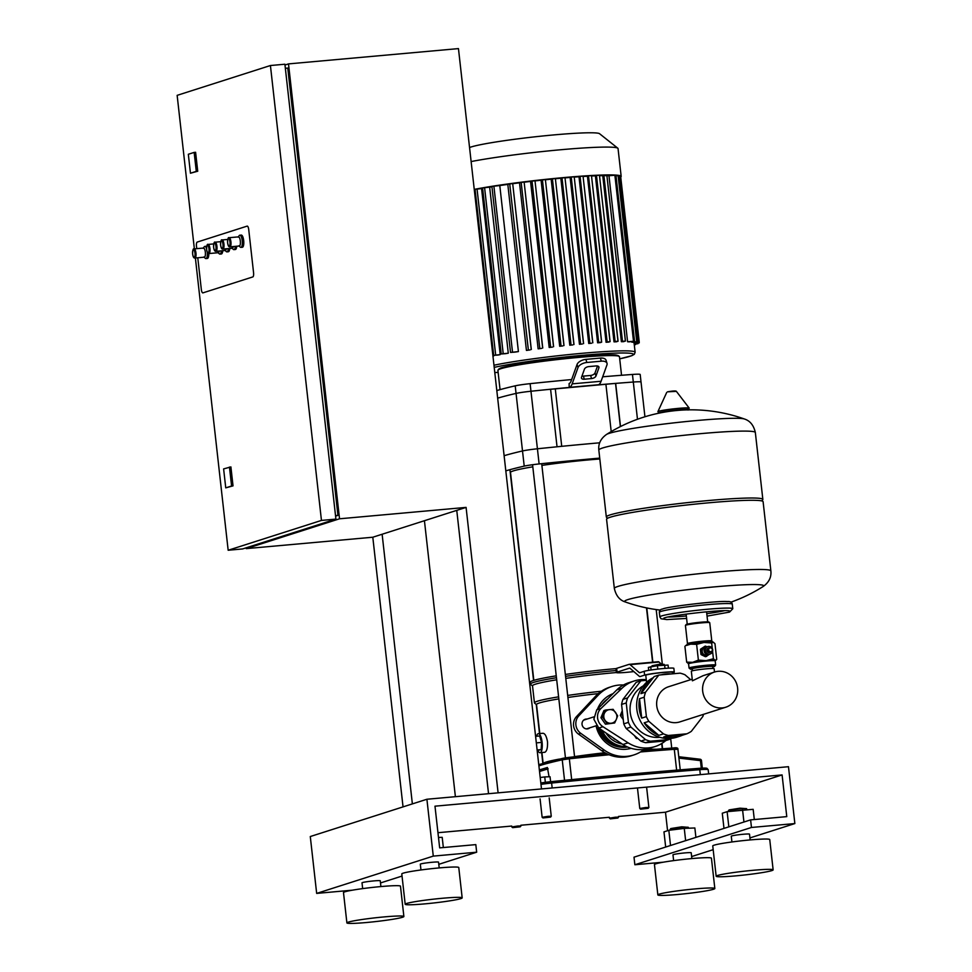 <?xml version="1.0" encoding="UTF-8"?>
<svg xmlns="http://www.w3.org/2000/svg" width="972" height="972" viewBox="0 0 972 972"><rect width="100%" height="100%" fill="white"/><g stroke="black" fill="none" stroke-linecap="round" stroke-linejoin="round"><path stroke-width="1.46" d="M403.04 806.882L372.798 537.224L246.244 548.621L246.159 547.819M488.539 793.699L456.755 510.373L372.798 537.224M382.13 534.236L412.371 803.893M196.478 246.244A3.827 1.203 84.9 0 1 197.219 242.077L247.131 226.124A3.827 1.203 84.9 0 1 247.216 226.099A3.827 1.203 84.9 0 1 248.723 229.538L253.571 272.755A3.827 1.203 84.9 0 1 252.829 276.911L202.917 292.876A3.827 1.203 84.9 0 1 202.844 292.888A3.827 1.203 84.9 0 1 201.326 289.449L197.778 257.774L201.326 289.449A3.827 1.203 84.9 0 0 202.844 292.888A3.827 1.203 84.9 0 0 202.917 292.876L252.829 276.911A3.827 1.203 84.9 0 0 253.571 272.755L248.723 229.538A3.827 1.203 84.9 0 0 247.216 226.099L247.216 226.099A3.827 1.203 84.9 0 0 247.131 226.124L197.219 242.077A3.827 1.203 84.9 0 0 196.478 246.244L196.757 248.65L196.478 246.244M424.436 520.713L455.394 796.688M194.157 152.41L196.283 171.364L190.451 173.223L188.325 154.269L194.157 152.41L195.603 152.276L197.729 171.23L190.451 173.223M197.729 171.23L196.283 171.364M229.453 467.046L231.579 486L225.747 487.859L223.621 468.905L230.899 466.912L233.025 485.866L231.579 486M233.025 485.866L225.747 487.859M194.364 248.868L177.147 95.353L270.423 65.525L321.453 520.421L335.911 519.109L242.636 548.937L228.165 550.249L195.384 257.993M321.453 520.421L228.165 550.249M335.583 516.12L337.94 515.367L287.761 68.064L285.343 68.283M335.522 515.585L337.94 515.367M498.101 792.836L466.086 507.396L456.755 510.373M466.086 507.396L339.532 518.793L246.244 548.621M284.978 65.027L288.502 63.897L339.532 518.793M541.489 788.936L458.456 48.6L288.502 63.897M335.911 519.109L284.893 64.225L270.423 65.525M203.853 256.973L205.274 258.297A6.111 1.92 -95.1 0 0 205.93 258.576A6.111 1.92 -95.1 0 0 207.279 252.185M194.947 258.03L204.351 257.179A4.593 1.434 -95.1 0 0 205.335 252.173A4.593 1.434 -95.1 0 0 203.525 248.042L194.121 248.893C193.234 248.237 192.723 249.901 192.614 253.923C193.027 256.9 193.805 258.273 194.947 258.03A4.593 1.434 -95.1 0 0 195.943 253.012A4.593 1.434 -95.1 0 0 194.133 248.893M205.93 258.576L207.376 258.443A6.111 1.92 -95.1 0 0 208.81 253.558M206.672 246.353A6.111 1.92 -95.1 0 0 206.283 246.256L204.837 246.39A6.111 1.92 -95.1 0 0 204.242 246.791L203.075 248.346M206.538 248.553A6.111 1.92 -95.1 0 0 204.837 246.39M217.85 252.501L219.271 253.814A6.111 1.92 -95.1 0 0 219.927 254.105A6.111 1.92 -95.1 0 0 221.312 250.837M208.944 253.558A4.593 1.434 -95.1 0 0 209.928 248.54A4.593 1.434 -95.1 0 0 208.117 244.422C207.23 243.753 206.72 245.43 206.611 249.44C207.024 252.428 207.801 253.801 208.944 253.558L218.348 252.708A4.593 1.434 -95.1 0 0 219.283 251.019M219.927 254.105L221.373 253.971A6.111 1.92 -95.1 0 0 222.758 250.703M238.833 245.782L240.254 247.107A6.111 1.92 -95.1 0 0 240.91 247.386A6.111 1.92 -95.1 0 0 242.235 240.704A6.111 1.92 -95.1 0 0 239.817 235.212A6.111 1.92 -95.1 0 0 239.221 235.601L238.055 237.156M239.331 246.001A4.593 1.434 -95.1 0 0 240.315 240.983A4.593 1.434 -95.1 0 0 238.505 236.864L229.113 237.703A4.593 1.434 -95.1 0 1 230.923 241.834A4.593 1.434 -95.1 0 1 229.927 246.839L239.331 246.001M242.356 247.265A6.111 1.92 -95.1 0 0 243.68 240.57A6.111 1.92 -95.1 0 0 241.263 235.078L239.817 235.212M231.846 248.018L233.256 249.342A6.111 1.92 -95.1 0 0 233.924 249.634A6.111 1.92 -95.1 0 0 235.309 246.366M222.94 249.087A4.593 1.434 -95.1 0 0 223.925 244.069A4.593 1.434 -95.1 0 0 222.114 239.938C221.215 239.282 220.717 240.959 220.595 244.968C221.009 247.945 221.798 249.318 222.94 249.087L232.332 248.237A4.593 1.434 -95.1 0 0 233.28 246.548M233.924 249.634L235.37 249.5A6.111 1.92 -95.1 0 0 236.755 246.232M224.848 250.254L226.257 251.578A6.111 1.92 -95.1 0 0 226.926 251.87A6.111 1.92 -95.1 0 0 228.311 248.601M215.942 251.323A4.593 1.434 -95.1 0 0 216.926 246.305A4.593 1.434 -95.1 0 0 215.116 242.186C214.217 241.518 213.719 243.194 213.597 247.204C214.022 250.193 214.8 251.554 215.942 251.323L225.334 250.472A4.593 1.434 -95.1 0 0 226.282 248.783M226.926 251.87L228.371 251.736A6.111 1.92 -95.1 0 0 229.757 248.468M550.577 817.1L542.996 817.95L550.577 817.1L551.258 816.249L548.099 816.31L542.133 817.27L540.08 798.911M540.213 777.503L544.745 776.932L545.341 782.326M544.745 776.932L550.043 776.737L550.602 781.707M520.263 826.795L520.943 825.933L517.784 826.006L511.819 826.965L512.681 827.646L520.263 826.795L512.681 827.646M648.202 808.315L648.883 807.453L645.724 807.513L639.77 808.473L640.621 809.166L648.202 808.315L640.621 809.166M617.888 818.011L618.569 817.148L615.41 817.209L609.444 818.169L610.307 818.861L617.888 818.011L610.307 818.861M706.923 646.866A3.9 3.694 72.3 0 0 704.105 650.997A3.9 3.694 72.3 0 0 709.293 654.265M708.977 654.387L707.118 654.982A3.9 3.694 -107.7 0 1 702.234 651.592A3.9 3.694 -107.7 0 1 704.736 647.546L706.608 646.951M710.204 653.986L709.621 654.18A3.9 3.694 -107.7 0 1 704.809 651.191A3.9 3.694 -107.7 0 1 707.239 646.745L707.823 646.562A3.9 3.694 -107.7 0 1 712.634 649.539A3.9 3.694 -107.7 0 1 709.451 654.144A3.9 3.694 -107.7 0 1 707.823 646.562M709.815 652.431A2.296 2.175 -107.7 0 1 706.887 650.705A2.296 2.175 -107.7 0 1 708.418 648.057M710.082 652.334A2.296 2.175 -107.7 0 1 707.094 650.645A2.296 2.175 -107.7 0 1 708.697 647.984M710.411 652.236A2.296 2.175 -107.7 0 1 707.397 650.45A2.296 2.175 -107.7 0 1 709.013 647.874M710.739 652.127A2.296 2.175 -107.7 0 1 707.725 650.341A2.296 2.175 -107.7 0 1 709.341 647.765M710.459 652.176A2.296 2.175 -107.7 0 1 708.029 650.098A2.296 2.175 -107.7 0 1 709.949 647.619A2.296 2.175 -107.7 0 1 712.379 649.697A2.296 2.175 -107.7 0 1 710.459 652.176M710.739 651.69A1.908 1.81 -107.7 0 1 708.722 649.952A1.908 1.81 -107.7 0 1 710.313 647.899A1.908 1.81 -107.7 0 1 712.342 649.624A1.908 1.81 -107.7 0 1 710.739 651.69M714.614 666.379L715.623 665.115A13.377 0.887 173.6 0 0 715.647 665.055A13.377 0.887 173.6 0 0 704.36 665.443A13.377 0.887 173.6 0 0 689.695 667.679A13.377 0.887 173.6 0 0 689.051 668.031A13.377 0.887 173.6 0 0 689.087 668.092L690.351 669.101A12.235 0.814 -6.4 0 1 690.91 668.724A12.235 0.814 -6.4 0 1 704.712 666.634A12.235 0.814 -6.4 0 1 714.614 666.379A12.235 0.814 -6.4 0 1 714.043 666.646A12.235 0.814 -6.4 0 1 712.743 666.974M688.82 663.171A13.766 0.911 173.6 0 0 688.261 663.621A13.766 0.911 173.6 0 0 688.468 663.682A13.766 0.911 173.6 0 0 688.504 663.694L686.669 662.126L692.659 662.345A13.766 0.911 173.6 0 0 688.82 663.171M686.013 625.13A12.235 0.814 -6.4 0 1 699.026 623.113A12.235 0.814 -6.4 0 1 709.706 622.675A12.235 0.814 -6.4 0 1 709.742 622.724L711.783 640.925A12.235 0.814 173.6 0 0 701.468 641.277A12.235 0.814 173.6 0 0 688.054 643.33A12.235 0.814 173.6 0 0 687.471 643.646L685.43 625.458A12.235 0.814 -6.4 0 1 685.454 625.397A12.235 0.814 -6.4 0 1 686.013 625.13M709.706 622.675L708.867 622.007A11.47 0.765 173.6 0 0 698.856 622.42A11.47 0.765 173.6 0 0 686.657 624.303A11.47 0.765 173.6 0 0 686.123 624.559L685.454 625.397M685.527 645.712L686.196 645.226A13.766 0.911 -6.4 0 1 686.779 644.971A13.766 0.911 -6.4 0 1 690.618 644.144A13.766 0.911 -6.4 0 1 703.995 642.456A13.766 0.911 -6.4 0 1 713.169 642.115A13.766 0.911 -6.4 0 1 713.375 642.176A13.766 0.911 -6.4 0 1 713.387 642.176L711.65 643.002L703.995 642.456L696.62 644.351L690.618 644.144L686.426 645.481M715.222 660.693A13.766 0.911 173.6 0 0 715.441 660.571A13.766 0.911 173.6 0 0 715.21 660.304L716.729 659.429L714.967 643.671L713.169 642.115M715.21 660.304A13.766 0.911 173.6 0 0 706.037 660.656A13.766 0.911 173.6 0 0 692.659 662.345L698.382 660.11L706.037 660.656L713.412 658.761L715.21 660.304L716.729 659.429M692.307 669.271A12.235 0.814 -6.4 0 1 690.351 669.101M686.669 662.126L684.908 646.368M698.382 660.11L696.62 644.351M713.412 658.761L712.598 651.434M712.269 648.506L711.65 643.002M709.669 654.156L705.818 656.647A5.164 4.884 -107.7 0 1 705.356 656.683L701.225 654.691A5.164 4.884 -107.7 0 1 700.933 654.29L700.411 649.6A5.164 4.884 -107.7 0 1 700.593 649.162L705.113 646.173A5.164 4.884 -107.7 0 1 705.587 646.137L707.021 646.83M700.593 649.162L705.113 646.173M706.729 656.355A5.164 4.884 -107.7 0 1 706.267 656.392L702.124 654.399A5.164 4.884 -107.7 0 1 701.845 653.998L701.322 649.308A5.164 4.884 -107.7 0 1 701.505 648.871M705.356 656.683L706.267 656.392M701.225 654.691L702.124 654.399M700.933 654.29L701.845 653.998M700.411 649.6L701.322 649.308M625.3 601.96C619.638 600.198 615.993 595.69 614.34 588.449L606.577 519.255A78.756 5.224 -6.4 0 1 610.355 517.189A78.756 5.224 -6.4 0 1 696.717 503.958A78.756 5.224 -6.4 0 1 763.105 501.698L770.869 570.892C771.513 577.198 768.949 582.398 763.178 586.493A70.008 4.641 -6.4 0 0 715.526 586.784A70.008 4.641 -6.4 0 0 625.3 601.96L625.3 601.96A158.266 158.266 0 0 0 660.316 610.1M607.682 518.222L606.54 517.311A78.756 5.224 -6.4 0 1 606.321 516.983A78.756 5.224 -6.4 0 1 610.1 514.917A78.756 5.224 -6.4 0 1 696.462 501.686A78.756 5.224 -6.4 0 1 762.85 499.426A78.756 5.224 -6.4 0 1 762.716 499.79L761.805 500.932M696.875 420.524A70.008 4.641 173.6 0 0 609.298 433.318A70.008 4.641 173.6 0 0 606.504 434.46C600.732 438.566 598.169 443.767 598.825 450.072A78.756 5.224 173.6 0 1 602.591 447.995A78.756 5.224 173.6 0 1 701.104 433.609A78.756 5.224 173.6 0 1 755.341 432.516C753.701 425.262 750.044 420.767 744.394 418.993L744.394 418.993A70.008 4.641 173.6 0 0 696.875 420.524M692.477 670.765L692.258 668.833A10.279 0.68 -6.4 0 1 692.744 668.554A10.279 0.68 -6.4 0 1 704.032 666.828A10.279 0.68 -6.4 0 1 712.695 666.537L712.913 668.481M725.78 707.215A18.468 17.496 72.3 0 0 737.311 686.147A18.468 17.496 72.3 0 0 718.101 671.312A18.468 17.496 72.3 0 0 714.529 672.029A18.468 17.496 72.3 0 0 702.999 693.085A18.468 17.496 72.3 0 0 722.208 707.932A18.468 17.496 72.3 0 0 725.78 707.215L679.841 721.904A18.468 17.496 -107.7 0 1 676.269 722.621A18.468 17.496 -107.7 0 1 657.06 707.786A18.468 17.496 -107.7 0 1 668.59 686.73L692.222 679.173M714.529 672.029L703.133 675.674L692.404 680.813L691.335 671.239A11.47 0.765 -6.4 0 1 706.231 668.833A11.47 0.765 -6.4 0 1 714.128 668.675L714.505 672.041M661.324 664.034L658.992 662.029A7.642 2.394 -95.1 0 0 658.226 661.713A7.642 2.394 -95.1 0 0 658.056 661.75M672.43 672.867L673.535 672.515A15.297 1.008 -6.4 0 0 674.276 672.102A15.297 1.008 -6.4 0 0 661.385 672.551A15.297 1.008 -6.4 0 0 644.606 675.115L640.171 676.536A7.642 2.394 84.9 0 1 640.013 676.561A7.642 2.394 84.9 0 1 639.236 676.257L630.026 668.286A3.827 1.203 -95.1 0 0 629.637 668.129A3.827 1.203 -95.1 0 0 629.564 668.141L617.099 672.126L616.673 668.335A15.297 1.008 173.6 0 0 615.944 668.748L616.37 672.539A15.297 1.008 -6.4 0 1 617.099 672.126M616.673 668.335L629.139 664.35A7.642 2.394 84.9 0 1 629.297 664.326A7.642 2.394 84.9 0 1 630.075 664.629L639.284 672.612A3.827 1.203 -95.1 0 0 639.661 672.758A3.827 1.203 -95.1 0 0 639.746 672.746L644.181 671.324L644.606 675.115M633.841 671.579A15.297 1.008 -6.4 0 1 616.37 672.539A61.929 4.107 -6.4 0 0 565.777 678.383M674.276 672.102L673.851 668.311A15.297 1.008 173.6 0 0 660.96 668.76A15.297 1.008 173.6 0 0 644.181 671.324M664.155 664.386L659.806 664.155L652.03 665.747L659.964 664.496L664.155 664.386L664.253 665.042M668.408 668.153L668.068 665.079L657.424 665.662L648.385 667.387L648.725 670.352M651.082 669.987L650.705 666.646M657.813 669.101L657.424 665.662M664.994 668.384L664.617 665.006M643.343 685.807A27.52 26.074 72.3 0 0 630.221 712.403A27.52 26.074 72.3 0 0 659.806 737.298M640.913 693.656L652.467 678.748A32.112 30.424 72.3 0 0 640.913 693.656L645.578 692.161A32.112 30.424 72.3 0 0 644.193 697.203L639.527 698.698A32.112 30.424 72.3 0 0 639.175 708.539A32.112 30.424 72.3 0 0 641.714 718.114L646.38 716.619A32.112 30.424 72.3 0 0 648.846 721.321L644.181 722.816A32.112 30.424 72.3 0 0 658.822 735.367L663.487 733.872A32.112 30.424 72.3 0 0 668.359 735.476L663.694 736.958A32.112 30.424 72.3 0 0 679.331 736.387A32.112 30.424 72.3 0 0 682.21 735.294L686.876 733.799A32.112 30.424 72.3 0 0 691.299 731.369L702.853 716.461A32.112 30.424 72.3 0 0 703.546 714.323M653.33 677.63A32.112 30.424 72.3 0 0 636.842 709.281A32.112 30.424 72.3 0 0 641.848 723.557A32.112 30.424 72.3 0 0 676.998 737.141L679.331 736.387M672.539 673.827L672.369 672.32A13.377 0.887 173.6 0 0 663.159 672.503A13.377 0.887 173.6 0 0 645.773 675.309L646.562 682.308M626.223 728.55A32.112 30.424 -107.7 0 1 623.757 723.861L628.422 722.366A32.112 30.424 72.3 0 0 630.889 727.068L626.223 728.55L640.864 741.101L645.529 739.619A32.112 30.424 72.3 0 0 650.402 741.211L645.736 742.705A32.112 30.424 -107.7 0 1 640.864 741.101M645.736 742.705L664.253 741.041L668.918 739.546A32.112 30.424 72.3 0 0 671.336 738.331M621.57 704.445A32.112 30.424 -107.7 0 1 622.955 699.403L627.62 697.908A32.112 30.424 72.3 0 0 626.235 702.95L621.57 704.445L623.757 723.861M658.822 735.367L644.181 722.816M663.487 733.872L648.846 721.321M682.21 735.294L663.694 736.958M686.876 733.799L668.359 735.476M652.467 678.748L654.168 676.561L658.834 675.066L680.072 673.146A32.112 30.424 72.3 0 1 684.944 674.75L690.667 679.659M626.235 702.95L628.422 722.366M646.344 680.315L640.876 680.801L627.62 697.908M640.876 680.801L636.21 682.295L622.955 699.403M671.142 673.961A32.112 30.424 72.3 0 0 660.911 674.872M646.38 716.619L644.193 697.203M641.714 718.114L639.527 698.698M645.578 692.161L658.834 675.066M630.889 727.068L645.529 739.619M650.402 741.211L668.918 739.546M622.663 714.153L622.785 715.258M623.283 719.644L620.318 715.404L622.274 710.714M637.644 738.356L636.405 738.465L637.401 738.137M636.405 738.465L634.364 735.537M620.318 715.404L622.42 714.736M611.096 723.253L614.656 722.974L616.345 719.341A6.877 6.525 -107.7 0 1 605.07 720.349A6.877 6.525 -107.7 0 1 609.566 709.609A6.877 6.525 -107.7 0 1 616.345 719.341L617.657 715.817L613.125 709.329L605.617 710.01L602.628 717.166L607.148 723.654L611.096 723.253M602.628 717.166L600.927 717.713L603.916 710.556L605.617 710.01M600.927 717.713L605.447 724.201L607.148 723.654M605.447 724.201L614.656 722.974M665.844 740.53A34.409 32.598 -107.7 0 1 655.079 746.557L649.843 748.221A34.409 32.598 -107.7 0 1 643.197 749.57A34.409 32.598 -107.7 0 1 622.894 744.503L598.764 728.052L593.856 719.207L596.723 709.864L616.783 689.913A34.409 32.598 -107.7 0 1 628.884 682.684L634.121 681.008A34.409 32.598 -107.7 0 1 646.271 679.659M655.079 746.557A34.409 32.598 -107.7 0 1 628.131 742.839L602.944 726.716A11.47 10.862 -107.7 0 1 600.903 708.527L622.007 688.249A34.409 32.598 -107.7 0 1 634.121 681.008M602.98 703.461A26.766 25.357 -107.7 0 1 607.281 699.172M627.645 747.031A26.766 25.357 -107.7 0 1 598.606 727.931M627.341 746.897A26.766 25.357 -107.7 0 1 599.955 728.927M627.159 746.812A26.766 25.357 -107.7 0 1 600.672 729.45M626.685 746.593A26.766 25.357 -107.7 0 1 602.166 730.531M587.076 719.049A4.969 4.702 72.3 0 0 582.046 724.395A4.969 4.702 72.3 0 0 589.87 727.785M596.091 725.805A28.783 27.265 72.3 0 0 631.12 748.306M621.873 747.286A26.487 25.102 -107.7 0 1 597.95 727.396M602.118 704.336A26.487 25.102 -107.7 0 1 606.65 699.682M612.797 693.765A28.783 27.265 72.3 0 0 597.549 709.013M623.489 684.993A35.94 34.044 72.3 0 0 611.959 686.487A35.94 34.044 72.3 0 0 598.084 695.296L578.826 715.854A11.47 10.862 72.3 0 0 580.782 733.338L604.22 750.056A35.94 34.044 72.3 0 0 633.853 754.94A35.94 34.044 72.3 0 0 644.108 749.473M584.123 719.778A4.969 4.702 -107.7 0 1 584.743 719.802M633.853 754.94L631.521 755.694A35.94 34.044 -107.7 0 1 601.887 750.797L578.449 734.079A11.47 10.862 -107.7 0 1 576.493 716.607L595.751 696.037A35.94 34.044 -107.7 0 1 609.626 687.24L611.959 686.487M620.719 177.062A82.96 5.504 173.6 0 0 621.169 176.394L618.046 148.57A82.96 5.504 173.6 0 0 617.827 148.23L599.542 133.699A66.363 4.398 173.6 0 0 541.598 136.104A66.363 4.398 173.6 0 0 470.995 147.015A66.363 4.398 173.6 0 0 469.549 147.525M633.659 342.606L639.248 342.18L633.938 342.8A77.225 5.115 173.6 0 0 633.659 342.606L633.61 342.132M631.654 342.095L637.79 341.609L632.456 342.229A77.225 5.115 173.6 0 0 631.654 342.095L631.593 341.609M627.596 341.755L634.546 341.208L629.103 341.84A77.225 5.115 173.6 0 0 627.596 341.755L608.97 175.725A77.225 5.115 173.6 0 0 604.863 175.64M602.749 175.653L603.867 175.3L622.493 341.33L625.458 341.026L623.477 341.682A77.225 5.115 173.6 0 0 621.375 341.694L602.749 175.653A77.225 5.115 173.6 0 0 599.505 175.713M595.399 175.847L596.48 175.495L615.106 341.537L618.071 341.233L616.357 341.792A77.225 5.115 173.6 0 0 614.025 341.877L595.399 175.847A77.225 5.115 173.6 0 0 591.523 176.005M587.44 176.224L588.51 175.883L607.135 341.913L610.1 341.622L608.569 342.12A77.225 5.115 173.6 0 0 606.066 342.253L587.44 176.224A77.225 5.115 173.6 0 0 583.091 176.491M578.996 176.758L580.077 176.418L598.703 342.448L601.668 342.144L600.259 342.618A77.225 5.115 173.6 0 0 597.622 342.8L578.996 176.758A77.225 5.115 173.6 0 0 574.233 177.111M570.114 177.439L571.232 177.086L589.858 343.116L591.511 343.25A77.225 5.115 173.6 0 0 588.74 343.468L570.114 177.439A77.225 5.115 173.6 0 0 564.999 177.876M579.458 344.282L582.35 344.015A77.225 5.115 173.6 0 0 579.458 344.282L560.832 178.24A77.225 5.115 173.6 0 0 555.401 178.751M569.786 345.206L572.8 344.914A77.225 5.115 173.6 0 0 569.786 345.206L551.16 179.176A77.225 5.115 173.6 0 0 545.413 179.771M559.702 346.263L562.849 345.923A77.225 5.115 173.6 0 0 559.702 346.263L541.076 180.233A77.225 5.115 173.6 0 0 535.013 180.914M549.18 347.466L552.461 347.089A77.225 5.115 173.6 0 0 549.18 347.466L530.554 181.436A77.225 5.115 173.6 0 0 524.139 182.214M538.136 348.839L541.598 348.401A77.225 5.115 173.6 0 0 538.136 348.839L519.51 182.809A77.225 5.115 173.6 0 0 512.706 183.708M526.435 350.418L530.117 349.908A77.225 5.115 173.6 0 0 526.435 350.418L507.809 184.388A77.225 5.115 173.6 0 0 499.79 185.555L518.416 351.585A77.225 5.115 173.6 0 0 515.038 352.107L510.519 352.435L491.893 186.405L499.79 185.555M491.941 186.782A77.225 5.115 173.6 0 0 489.657 187.159L508.283 353.201A77.225 5.115 173.6 0 0 505.61 353.65L501.212 353.978L482.586 187.936L489.657 187.159M482.647 188.398A77.225 5.115 173.6 0 0 481.577 188.592L500.203 354.622A77.225 5.115 173.6 0 0 498.053 355.035L493.679 355.351L475.053 189.321L481.577 188.592M474.3 189.941L475.101 189.868L493.727 355.91A77.225 5.115 173.6 0 0 492.938 356.068M518.416 351.585L510.519 352.435M508.283 353.201L501.212 353.978M500.203 354.622L493.679 355.351M493.727 355.91L492.925 355.971M622.493 341.33L621.375 341.694M603.867 175.3L606.832 174.996L625.385 341.014M615.106 341.537L614.025 341.877M596.48 175.495L599.445 175.203L617.985 341.208M607.135 341.913L606.066 342.253M588.51 175.883L591.474 175.58L610.015 341.597M598.703 342.448L597.622 342.8M580.077 176.418L583.042 176.114L601.583 342.132M589.858 343.116L588.74 343.468M571.232 177.086L574.197 176.782L592.738 342.788M551.16 179.176L555.364 178.471L573.905 344.489M541.076 180.233L545.377 179.504L563.93 345.522M530.554 181.436L534.989 180.671L553.53 346.676M519.51 182.809L524.115 181.983L542.655 347.988M507.809 184.388L512.681 183.477L531.222 349.483M560.832 178.24L564.975 177.572L583.516 343.578M621.169 176.394A82.96 5.504 173.6 0 0 565.643 177.414A82.96 5.504 173.6 0 0 474.239 189.394M608.97 175.725L615.932 175.167L634.546 341.208M615.993 175.786L619.164 175.58L637.79 341.609M619.225 176.199L620.622 176.151L639.248 342.18M634.266 344.647L635.53 344.61L634.291 344.841M634.121 343.262L639.248 342.873L634.145 343.481M634.194 343.954L637.984 343.687L634.218 344.173M617.827 148.23A82.96 5.504 173.6 0 0 559.921 149.822A82.96 5.504 173.6 0 0 471.128 161.571M620.513 426.55L615.677 383.381L550.589 389.298M615.677 383.381A270.362 17.921 -6.4 0 1 633.307 382.032A15.297 1.008 -6.4 0 1 641.034 382.045A15.297 1.008 -6.4 0 1 640.937 382.178M550.589 389.25L557.041 446.792A270.362 17.921 173.6 0 0 537.419 448.785A15.297 1.008 173.6 0 0 522.511 450.959A270.362 17.921 173.6 0 0 504.116 455.698A270.362 17.921 173.6 0 1 522.511 450.959L516.059 393.417A15.297 1.008 -6.4 0 1 530.967 391.242A270.362 17.921 -6.4 0 1 550.589 389.25M571.645 379.554A270.362 17.921 173.6 0 0 530.117 383.661A15.297 1.008 173.6 0 0 515.209 385.835L516.059 393.417A270.362 17.921 -6.4 0 0 497.664 398.156A270.362 17.921 -6.4 0 1 516.059 393.417A15.297 1.008 -6.4 0 1 530.967 391.242A270.362 17.921 -6.4 0 1 569.203 387.439L569.106 383.551A15.297 4.787 -95.1 0 0 571.208 380.781L577.064 364.464L578.012 367.562A7.642 4.058 -17.1 0 1 586.845 362.483L585.897 359.385A7.642 4.058 162.9 0 0 577.064 364.464M607.026 363.37L606.066 360.272A7.642 4.058 162.9 0 0 600.356 358.085L601.303 361.171A7.642 4.058 -17.1 0 1 607.026 363.37A7.642 4.058 -17.1 0 1 606.941 364.962L601.085 381.267A19.112 5.99 -95.1 0 1 598.448 384.742L598.132 384.839A270.362 17.921 -6.4 0 1 633.307 382.032A15.297 1.008 -6.4 0 1 641.034 382.045L640.183 374.463A15.297 1.008 173.6 0 0 632.456 374.451A270.362 17.921 173.6 0 0 602.689 376.796M515.209 385.835A270.362 17.921 173.6 0 0 496.814 390.574M611.206 431.592L605.969 384.827M561.731 446.33L555.34 389.383M620.367 426.611L615.531 383.43M505.817 470.861A270.362 17.921 -6.4 0 1 524.212 466.123A15.297 1.008 -6.4 0 1 539.12 463.948A270.362 17.921 -6.4 0 1 599.724 458.116M599.688 442.807A270.362 17.921 173.6 0 0 537.419 448.785A15.297 1.008 173.6 0 0 522.511 450.959L524.212 466.123M584.451 369.129A3.827 2.029 -17.1 0 1 588.862 366.59L596.091 365.934A3.827 2.029 -17.1 0 1 598.959 367.039A3.827 2.029 -17.1 0 1 598.91 367.829L595.97 376.018A3.827 2.029 -17.1 0 1 591.559 378.558L584.33 379.214A3.827 2.029 -17.1 0 1 581.475 378.12A3.827 2.029 -17.1 0 1 581.511 377.318L584.451 369.129M600.356 358.085L585.897 359.385M601.303 361.171L586.845 362.483M578.012 367.562L572.156 383.867A19.112 5.99 84.9 0 1 569.531 387.342L569.203 387.439M581.961 376.055A3.827 2.029 162.9 0 0 583.37 376.115L590.612 375.459A3.827 2.029 162.9 0 0 595.022 372.92L597.513 365.994M541.89 465.406A60.021 3.973 -6.4 0 1 588.461 459.926A60.021 3.973 -6.4 0 1 599.821 458.991M533.822 680.364L510.507 472.465A60.021 3.973 -6.4 0 1 532.814 466.827M532.522 685.928L530.566 684.385A63.848 4.228 -6.4 0 1 530.396 684.118L530.19 682.223A63.848 4.228 -6.4 0 1 533.251 680.546A63.848 4.228 -6.4 0 1 556.251 675.832M565.34 674.459A63.848 4.228 -6.4 0 1 616.029 668.615M530.396 684.118A63.848 4.228 -6.4 0 1 533.458 682.441A63.848 4.228 -6.4 0 1 556.47 677.727M565.546 676.354A63.848 4.228 -6.4 0 1 616.139 670.522M536.556 704.676L534.588 703.108A61.929 4.107 -6.4 0 1 534.43 702.853L532.51 685.795A61.929 4.107 -6.4 0 1 535.475 684.167A61.929 4.107 -6.4 0 1 556.701 679.78M534.43 702.853A61.929 4.107 -6.4 0 1 537.394 701.225A61.929 4.107 -6.4 0 1 558.608 696.839M567.684 695.442A61.929 4.107 -6.4 0 1 601.389 691.238M539.788 733.532L536.532 704.542A60.021 3.973 -6.4 0 1 539.411 702.963A60.021 3.973 -6.4 0 1 558.839 698.892M567.915 697.483A60.021 3.973 -6.4 0 1 598.278 693.619M544.551 752.279L544.94 752.243C546.884 751.089 547.746 747.602 547.515 741.77C546.458 736.083 544.891 733.265 542.813 733.289L538.318 733.666A9.562 2.989 84.9 0 1 542.133 742.584A9.562 2.989 84.9 0 1 540.238 752.656A9.562 2.989 84.9 0 1 540.031 752.705A9.562 2.989 84.9 0 1 537.832 750.481M536.556 736.254A9.562 2.989 84.9 0 1 538.111 733.714A9.562 2.989 84.9 0 1 538.318 733.666M535.596 736.339L539.63 735.974L541.598 742.414L541.161 749.619L537.127 749.983M541.598 742.414L536.325 742.887M541.161 749.619L537.188 750.53M547.394 767.479L539.363 769.946L547.394 767.479L549.058 776.774M701.492 760.59L702.306 768.123L701.492 760.59A1.531 1.531 0 0 0 700.156 759.241L678.772 756.738L700.156 759.241L700.447 760.614L701.492 760.59A1.531 1.482 64.5 0 0 700.217 759.266M362.665 888.615L362.009 882.819A9.173 0.608 -6.4 0 1 373.928 880.899A9.173 0.608 -6.4 0 1 380.246 880.778L380.903 886.561M346.895 922.902L343.493 892.575A28.674 1.895 -6.4 0 1 380.732 886.586A28.674 1.895 -6.4 0 1 400.476 886.185L403.878 916.511A28.674 1.895 -6.4 0 1 366.638 922.501A28.674 1.895 -6.4 0 1 346.895 922.902A28.674 1.895 -6.4 0 1 384.122 916.912A28.674 1.895 -6.4 0 1 403.878 916.511M420.961 869.964L420.317 864.181A9.173 0.608 -6.4 0 1 432.236 862.261A9.173 0.608 -6.4 0 1 438.554 862.128L439.198 867.923M405.19 904.252L401.788 873.925A28.674 1.895 -6.4 0 1 439.028 867.935A28.674 1.895 -6.4 0 1 458.772 867.534L462.174 897.861A28.674 1.895 -6.4 0 1 424.946 903.863A28.674 1.895 -6.4 0 1 405.19 904.252A28.674 1.895 -6.4 0 1 442.43 898.262A28.674 1.895 -6.4 0 1 462.174 897.861M670.206 830.137L670.121 829.42A9.173 0.608 -6.4 0 1 670.145 829.383A9.173 0.608 -6.4 0 1 682.04 827.512A9.173 0.608 -6.4 0 1 688.334 827.342A9.173 0.608 -6.4 0 1 688.358 827.379L688.455 828.217M688.334 827.342L681.724 826.82L670.814 828.545L670.145 829.383M673.62 860.621L672.976 854.825A9.173 0.608 -6.4 0 1 684.896 852.906A9.173 0.608 -6.4 0 1 691.214 852.772L691.857 858.568M657.85 894.908L654.448 864.582A28.674 1.895 -6.4 0 1 691.687 858.592A28.674 1.895 -6.4 0 1 711.431 858.191L714.833 888.517A28.674 1.895 -6.4 0 1 677.593 894.507A28.674 1.895 -6.4 0 1 657.85 894.908A28.674 1.895 -6.4 0 1 695.089 888.906A28.674 1.895 -6.4 0 1 714.833 888.517M746.642 808.704L740.032 808.182L729.122 809.895L728.441 810.745A9.173 0.608 -6.4 0 1 728.441 810.745A9.173 0.608 -6.4 0 1 740.348 808.862A9.173 0.608 -6.4 0 1 746.642 808.704A9.173 0.608 -6.4 0 1 746.666 808.74L746.751 809.567M731.928 841.971L731.272 836.175A9.173 0.608 -6.4 0 1 743.191 834.268A9.173 0.608 -6.4 0 1 749.509 834.134L750.165 839.929M716.157 876.258L712.755 845.932A28.674 1.895 -6.4 0 1 749.995 839.942A28.674 1.895 -6.4 0 1 769.739 839.541L773.141 869.867A28.674 1.895 -6.4 0 1 735.901 875.857A28.674 1.895 -6.4 0 1 716.157 876.258A28.674 1.895 -6.4 0 1 753.397 870.268A28.674 1.895 -6.4 0 1 773.141 869.867M754.308 819.554L753.154 809.324L727.117 811.669L722.281 813.224L723.982 828.399M743.944 822.02L742.559 809.725M728.83 826.856L727.117 811.669M695.903 837.378L694.859 827.974L684.264 828.375L668.821 830.319L663.973 831.862L665.674 847.049M685.637 840.659L684.264 828.375M670.522 845.494L668.821 830.319M443.341 847.548L442.199 837.329L438.493 837.463M426.902 799.251L788.474 766.701L794.853 823.563L751.465 827.464L750.615 819.882L786.773 816.626L782.096 774.927L434.982 806.177L439.66 847.876L475.818 844.619L476.669 852.201L433.281 856.113L426.902 799.251L310.287 836.54L316.665 893.402L433.281 856.113M691.639 856.563L713.169 849.674M749.934 837.925L794.853 823.563M750.615 819.882L634.011 857.17L634.862 864.752L751.465 827.464M634.862 864.752L663.317 862.188M618.484 816.444L665.492 812.215L782.096 774.927M665.492 812.215L667.57 830.72M437.959 832.7L511.722 826.054M520.858 825.24L609.347 817.27M380.489 882.953L402.031 876.064M438.797 864.315L476.669 852.201M316.665 893.402L352.35 890.182M192.65 253.899A3.827 1.203 -95.1 0 0 194.242 257.313A3.827 1.203 -95.1 0 0 194.983 253.157A3.827 1.203 -95.1 0 0 193.392 249.731A3.827 1.203 -95.1 0 0 192.65 253.899M206.647 249.427A3.827 1.203 -95.1 0 0 208.239 252.841A3.827 1.203 -95.1 0 0 208.968 248.674A3.827 1.203 -95.1 0 0 207.388 245.26A3.827 1.203 -95.1 0 0 206.647 249.427M227.63 242.708A3.827 1.203 -95.1 0 0 229.222 246.135A3.827 1.203 -95.1 0 0 229.963 241.967A3.827 1.203 -95.1 0 0 228.371 238.553A3.827 1.203 -95.1 0 0 227.63 242.708M220.632 244.956A3.827 1.203 -95.1 0 0 222.224 248.37A3.827 1.203 -95.1 0 0 222.965 244.203A3.827 1.203 -95.1 0 0 221.373 240.789A3.827 1.203 -95.1 0 0 220.632 244.956M213.633 247.192A3.827 1.203 -95.1 0 0 215.225 250.606A3.827 1.203 -95.1 0 0 215.966 246.438A3.827 1.203 -95.1 0 0 214.375 243.024A3.827 1.203 -95.1 0 0 213.633 247.192M668.323 616.989A32.112 2.126 173.6 0 0 686.329 615.981M706.766 613.684A32.112 2.126 173.6 0 0 724.553 610.671M732.281 604.195A36.705 2.43 173.6 0 0 707.009 604.706A36.705 2.43 173.6 0 0 661.106 611.4A36.705 2.43 173.6 0 0 659.344 612.372C659.393 610.404 660.474 609.286 662.576 609.031C666.403 606.722 718.77 600.538 727.129 601.571C730.324 601.303 732.038 602.178 732.281 604.195L732.791 608.739A36.705 2.43 173.6 0 0 707.519 609.25A36.705 2.43 173.6 0 0 661.616 615.956A36.705 2.43 173.6 0 0 659.854 616.916L661.033 618.763L666.756 619.577L686.597 618.423M688.735 663.706L688.589 663.864A13.377 0.887 -6.4 0 1 689.221 663.512A13.377 0.887 -6.4 0 1 703.898 661.264A13.377 0.887 -6.4 0 1 715.173 660.887L715.647 665.055M685.904 409.917A13.681 0.911 173.6 0 0 686.609 409.722A13.681 0.911 173.6 0 0 687.131 409.516M660.243 412.529A13.681 0.911 173.6 0 0 661.519 412.663M688.03 409.868A14.495 0.96 173.6 0 0 676.767 410.062A14.495 0.96 173.6 0 0 660.012 412.59A14.495 0.96 173.6 0 0 659.441 413.076M688.419 409.856A14.945 0.996 173.6 0 0 677.095 410.002A14.945 0.996 173.6 0 0 659.587 412.626A14.945 0.996 173.6 0 0 659.065 413.149M676.378 391.352L667.485 391.838C672.976 390.865 675.941 390.708 676.378 391.352L689.209 408.118A15.759 1.045 173.6 0 0 675.625 408.641A15.759 1.045 173.6 0 0 658.652 411.253A15.759 1.045 173.6 0 0 657.91 411.63L658.931 413.173M675.321 391.108L667.667 391.801M614.34 588.449A78.756 5.224 -6.4 0 1 618.119 586.371A78.756 5.224 -6.4 0 1 716.619 571.986A78.756 5.224 -6.4 0 1 770.869 570.892M630.075 664.629L658.992 662.029M640.524 672.49L639.284 672.612M628.131 742.839L622.894 744.503M602.944 726.716L598.764 728.052M600.903 708.527L596.723 709.864M622.007 688.249L616.783 689.913M622.08 743.981A24.47 23.182 -107.7 0 1 606.2 733.386M614.997 739.352A22.939 21.724 -107.7 0 1 613.794 738.562M598.084 695.296L595.751 696.037M604.22 750.056L601.887 750.797M580.782 733.338L578.449 734.079M578.826 715.854L576.493 716.607M498.138 372.458A75.306 4.994 -6.4 0 1 494.784 372.495L498.138 372.47M494.213 367.38A75.306 4.994 -6.4 0 1 581.572 355.4A75.306 4.994 -6.4 0 1 629.832 356.335A75.306 4.994 -6.4 0 1 619.711 358.826L631.751 355.716L634.327 354.294L635.129 352.241A77.225 5.115 173.6 0 0 581.936 353.322A77.225 5.115 173.6 0 0 493.97 365.241M493.885 186.089L512.511 352.119M484.578 187.62L503.204 353.65M477.045 188.993L495.671 355.035M552.4 178.775L571.026 344.817M542.412 179.808L561.038 345.838M532.012 180.974L550.638 347.004M521.15 182.274L539.776 348.316M509.717 183.769L528.343 349.811M561.998 177.864L580.624 343.906M614.875 175.191L633.501 341.233M618.107 175.604L636.733 341.634M619.565 176.163L638.191 342.205M637.474 419.26L632.456 374.451M530.117 383.661L539.12 463.948M577.332 357.538A61.163 4.058 -6.4 0 1 619.468 356.688L617.05 355.278C615.227 354.367 601.887 354.889 577.04 356.858C543.117 359.689 502.245 366.42 499.997 368.388L497.895 370.32A61.163 4.058 -6.4 0 1 577.332 357.538M618.605 356.129A60.398 3.997 173.6 0 0 577.052 356.858M577.016 356.858A60.398 3.997 173.6 0 0 498.612 369.591M598.473 366.395L598.91 367.829M598.448 384.742L569.531 387.342M595.022 372.92L595.97 376.018M583.37 376.115L584.33 379.214M590.612 375.459L591.559 378.558M601.085 381.267L572.156 383.867M604.936 752.741A60.021 3.973 173.6 0 0 574.549 756.617M559.435 759.083A60.021 3.973 173.6 0 0 546.045 762.097A60.021 3.973 173.6 0 0 543.555 763.154M656.428 749.242A60.021 3.973 173.6 0 0 644.096 749.485M539.533 771.476L548.159 768.828M678.918 758.099L700.447 760.614L701.298 768.184M540.821 782.97L551.209 781.646A516.703 34.239 173.6 0 1 698.929 768.354A1.531 0.693 85.5 0 1 698.977 768.342A1.531 0.693 85.5 0 1 699.779 769.703A15.297 1.008 -6.4 0 1 708.175 769.666L706.851 768.232L698.977 768.342L551.221 781.646L551.61 783.043A518.234 34.348 -6.4 0 1 699.779 769.703L700.326 774.635M706.401 768.439A13.766 0.911 173.6 0 0 699.026 768.342M540.979 784.38A15.297 1.008 -6.4 0 1 551.61 783.043L552.169 787.976M551.209 781.646A13.766 0.911 173.6 0 0 540.821 782.982M640.487 751.964A239.404 15.868 -6.4 0 1 674.289 749.327A1.531 0.802 -94.1 0 0 673.389 747.978A1.531 0.802 -94.1 0 0 673.329 747.99A237.873 15.771 173.6 0 0 642.966 750.335L673.389 747.978C676.646 747.456 678.164 747.918 677.934 749.351L677.909 749.4M569.045 757.37L563.371 758.209A1.531 1.3 77.5 0 0 563.213 758.233L606.504 753.592A237.873 15.771 173.6 0 0 569.057 757.37L569.337 758.78A239.404 15.868 -6.4 0 1 609.116 754.77M538.767 764.636L563.213 758.233A1.531 1.3 77.5 0 0 562.241 759.812L569.337 758.78L571.67 779.617M538.901 765.863A239.404 15.868 -6.4 0 1 562.241 759.812L564.538 780.309M676.621 770.128L674.289 749.327L677.934 749.351L680.23 769.836M676.233 748.039L673.45 747.978M208.117 244.422L213.706 243.911M229.113 237.703C228.213 237.047 227.703 238.723 227.594 242.733C228.007 245.709 228.785 247.082 229.927 246.839M242.368 247.265L240.91 247.386M222.114 239.938L227.703 239.44M215.116 242.186L220.705 241.676M542.996 817.95L542.145 817.282M549.192 797.891L551.258 816.249M637.547 788.681L639.77 808.473M646.684 787.867L648.883 807.453M732.791 608.739L729.559 612.081L707.045 616.127M663.888 618.046L664.484 617.949C667.703 615.798 723.277 609.14 729.413 610.89L729.401 610.89M659.344 612.372L659.854 616.916M688.589 663.864L689.051 668.031M686.827 644.995L687.471 643.646M712.707 642.103L711.783 640.925M715.441 660.571L716.109 660.085M660.085 412.383L660.195 412.553C664.459 410.743 694.737 408.641 687.556 409.577L687.253 409.334M666.707 392.445L657.91 411.63M688.042 410.038L689.209 408.118M606.321 516.983L598.825 450.072M744.394 418.993A158.266 158.266 0 0 0 606.504 434.46M762.85 499.426L755.341 432.516M730.835 602.19A158.266 158.266 0 0 0 763.178 586.493M687.24 624.146L686.123 614.097M707.689 621.849L706.559 611.801M629.297 664.326L658.226 661.713M652.091 666.44L652.018 665.771M586.42 728.891L596.407 725.695M593.795 716.899L583.625 720.155M634.06 342.788L635.129 352.241M625.458 341.026L606.832 174.996M618.071 341.233L599.445 175.203M610.1 341.622L591.474 175.58M601.668 342.144L583.042 176.114M592.823 342.812L574.197 176.782M555.364 178.471L573.99 344.513M545.377 179.504L564.003 345.546M534.989 180.671L553.603 346.7M524.115 181.983L542.74 348.012M512.681 183.477L531.307 349.507M564.975 177.572L583.589 343.602M639.175 342.217L639.248 342.873M644.934 416.781L641.034 382.045M500.058 389.638L497.895 370.32M621.545 375.277L619.468 356.688M541.696 463.68L574.573 756.787M532.571 464.725L565.449 757.832M509.911 469.695L533.555 680.449M536.24 704.421L539.509 733.556M541.635 752.559L542.85 763.36M597.537 458.31L597.634 459.161M652.589 662.224L646.489 607.889M646.781 607.937L652.868 662.199M661.968 743.373L662.576 748.768M656.197 609.566L662.297 663.985M670.68 738.696L671.737 748.1M662.297 748.792L661.701 743.531M544.745 752.279L540.031 752.705M543.129 763.275L541.926 752.535M708.649 773.882L708.175 769.666M728.514 811.499L728.429 810.782"/></g></svg>
